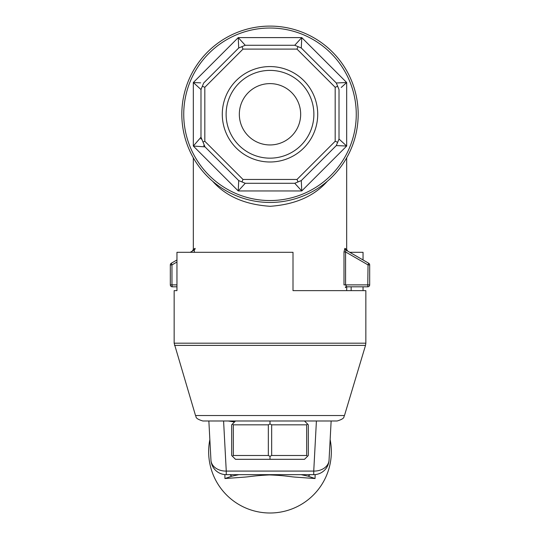 <?xml version="1.0" encoding="UTF-8"?>
<svg xmlns="http://www.w3.org/2000/svg" width="540" height="540" viewBox="0 0 540 540"><rect width="100%" height="100%" fill="white"/><g stroke="black" fill="none" stroke-linecap="round" stroke-linejoin="round"><path stroke-width="0.81" d="M327.335 181.271C314.138 196.209 295.076 204.545 270.155 206.294C245.12 204.653 225.956 196.31 212.652 181.258M193.806 252.302L194.427 251.944L194.204 250.013L192.362 251.073L193.334 249.413L195.116 248.353L193.32 249.413L193.32 157.822M344.885 248.353L343.994 251.944L345.573 251.944L345.796 250.013A1.917 1.856 120 0 1 344.885 248.353L346.68 249.413L346.68 157.822M369.677 284.884L345.573 284.884L345.573 251.944L368.03 264.911L369.677 264.911A1.917 1.917 0 0 0 368.719 263.25L368.03 264.911L367.76 286.801L346.815 286.801L367.76 286.801A1.917 1.917 0 0 0 369.677 284.884L369.677 264.911A1.917 1.917 0 0 0 368.719 263.25L345.796 250.013L347.639 251.073L346.667 249.406M176.958 284.884L171.97 284.884L171.97 264.911L171.281 263.25L176.958 259.969L171.281 263.25A1.917 1.917 0 0 0 170.323 264.911L170.323 284.884A1.917 1.917 0 0 0 172.24 286.801L176.958 286.801M238.241 37.604L245.248 45.272L294.752 45.272L301.759 37.604L238.241 37.604L238.707 47.986L238.241 37.604L193.32 82.519L200.988 89.532L193.32 82.519L200.657 82.856M203.701 145.577L204.984 146.86L193.32 146.043L200.988 137.214L200.988 139.03M243.007 49.106L204.822 87.284L204.822 141.278L243.007 179.456L296.993 179.456L335.178 141.278L335.178 87.284L296.993 49.106L243.007 49.106L241.974 46.629L245.248 45.272L243.182 43.025M301.759 190.958L294.752 183.29L245.248 183.29L238.241 190.958L301.759 190.958L301.293 180.576L301.759 190.958L346.68 146.043L339.012 139.03L346.68 146.043L346.68 82.519L336.299 82.984L346.68 82.519L341.253 87.467M295.063 183.634L296.818 185.537M336.764 145.604L339.343 145.706M270 83.612A30.672 30.672 0 0 1 296.561 129.614A30.672 30.672 0 0 1 243.439 129.614A30.672 30.672 0 0 1 270 83.612M270 158.159A43.875 43.875 0 0 0 308.003 92.34A43.875 43.875 0 0 0 231.998 92.34A43.875 43.875 0 0 0 270 158.159M270 161.993A47.709 47.709 0 0 0 311.317 90.423A47.709 47.709 0 0 0 228.683 90.423A47.709 47.709 0 0 0 270 161.993M204.822 87.284L202.345 86.258L203.701 82.984L238.707 47.986L241.974 46.629M193.32 82.519L193.32 146.043L238.241 190.958L238.707 180.576L204.984 146.86L200.988 137.214L200.988 89.532L202.345 86.258M346.68 146.043L336.299 145.577L301.293 180.576L298.026 181.933L296.993 179.456M335.178 87.284L337.655 86.258L339.012 89.532L339.012 139.03L337.655 142.304L335.178 141.278M346.68 82.519L301.759 37.604L301.293 47.986L336.299 82.984L337.655 86.258M204.822 141.278L202.986 142.04M296.993 49.106L298.026 46.629L294.752 45.272M238.707 180.576L245.248 183.29M243.007 179.456L241.974 181.933M301.293 47.986L298.026 46.629M294.752 183.29L298.026 181.933M336.299 145.577L337.655 142.304M270 202.46A88.175 88.175 0 0 0 358.175 114.278A88.175 88.175 0 0 0 270 26.102A88.175 88.175 0 0 0 181.825 114.278A88.175 88.175 0 0 0 270 202.46A88.175 88.175 0 0 0 358.175 114.278A88.175 88.175 0 0 0 270 26.102A88.175 88.175 0 0 0 181.825 114.278A88.175 88.175 0 0 0 270 202.46M343.994 251.944L343.994 284.884L345.573 284.884L346.815 286.801L345.512 287.429M190.242 252.302L194.204 250.013L190.242 252.302M195.116 248.353A1.917 1.856 -120 0 1 194.204 250.013L194.427 251.944M223.587 420.991L226.26 471.076A15.336 11.738 176.9 0 1 210.951 460.141A15.336 15.336 0 0 0 226.26 474.66L313.74 474.66A15.336 15.336 0 0 0 329.049 460.141A15.336 11.738 -176.9 0 1 313.74 471.076L313.74 474.66M315.124 474.599L315.056 478.535L296.865 477.225C288.927 476.759 286.862 475.605 269.487 474.923C253.199 475.713 250.675 476.752 242.96 477.239L224.944 478.535L224.876 474.599M209.851 439.614A61.344 61.344 0 0 0 270 513A61.344 61.344 0 0 0 330.149 439.614M238.903 474.66L231.856 476.179L224.944 478.535M310.088 474.66A15.336 14.81 -170.4 0 1 308.144 476.179L301.097 474.66M308.144 476.179L315.056 478.535M229.912 474.66A15.336 14.81 -9.6 0 0 231.856 476.179M195.521 415.523C196.675 416.401 193.954 418.325 202.865 420.991L337.136 420.991C346.046 418.325 343.325 416.401 344.48 415.523L195.521 415.523L174.157 343.184L174.157 290.635L176.958 290.635L176.958 252.302L293.004 252.302L293.004 290.635L365.843 290.635L365.843 343.184L174.157 343.184M176.958 290.635L174.157 290.635M363.042 290.635L363.042 286.801M363.042 259.969L363.042 252.302L349.758 252.302M351.149 290.635L351.149 286.801M351.149 253.098L351.149 252.302M306.666 455.49L306.666 424.825L271.661 424.825L271.661 455.49L306.666 455.49L307.496 456.32L304.493 459.324L235.507 459.324L231.674 455.49L231.674 424.825L232.504 423.995L233.334 424.825L233.334 455.49L268.34 455.49L268.34 424.825L233.334 424.825M304.493 420.991L308.327 424.825L308.327 455.49L307.496 456.32M235.507 420.991L232.504 423.995M268.34 424.825L270 423.995L270 420.991M270 423.995L271.661 424.825M306.666 424.825L307.496 423.995M232.504 456.32L233.334 455.49M270 459.324L270 456.32L271.661 455.49M268.34 455.49L270 456.32M171.281 263.25A1.917 1.917 0 0 0 170.323 264.911L171.97 264.911L176.958 262.028M270 200.543A86.258 86.258 0 0 0 344.702 71.152A86.258 86.258 0 0 0 195.298 71.152A86.258 86.258 0 0 0 270 200.543M170.323 284.884A1.917 1.917 0 0 0 172.24 286.801L171.97 284.884L170.323 284.884M344.48 415.523L365.519 345.391L174.481 345.391M234.509 421.99L228.184 420.991M226.26 474.66L226.26 471.076L313.74 471.076L316.413 420.991M346.68 290.635L346.775 286.801M345.391 287.618L345.553 286.801M208.859 420.991L210.951 460.141M331.142 420.991L329.049 460.141M365.519 345.391L365.843 343.184"/></g></svg>
